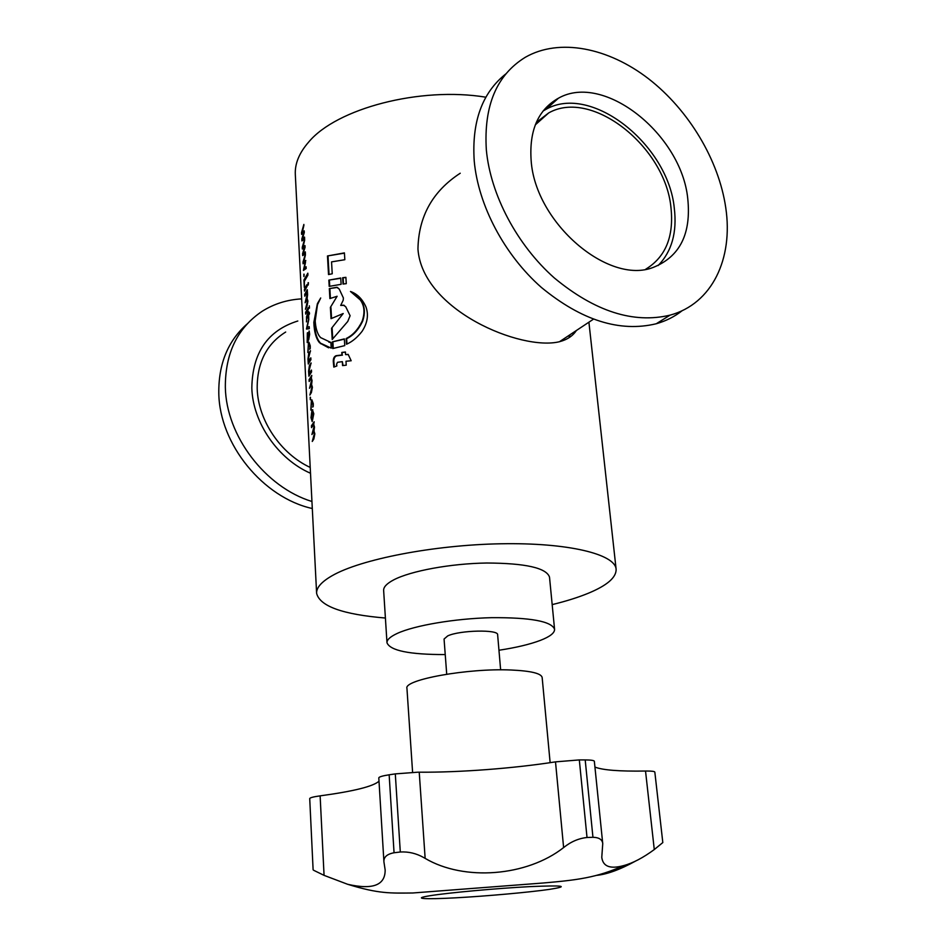 <?xml version="1.0" encoding="UTF-8"?>
<svg xmlns="http://www.w3.org/2000/svg" width="946" height="946" viewBox="0 0 946 946"><rect width="100%" height="100%" fill="white"/><g stroke="black" fill="none" stroke-linecap="round" stroke-linejoin="round"><path stroke-width="1.42" d="M417.848 772.196L419.232 772.196L425.144 858.377L423.678 857.537C416.287 853.375 408.506 851.53 400.3 852.003L395.298 773.887L417.848 772.196M645.527 771.037L646.733 771.025C651.9 771.025 654.608 771.38 654.833 772.09L662.815 842.567L654.277 849.555L645.527 771.037C619.346 771.451 602.484 770.127 594.928 767.052M587.017 837.494C578.621 838.381 570.816 841.751 563.615 847.581L555.503 761.861L579.319 759.922L587.017 837.494L592.953 837.293L585.196 759.922C591.037 759.969 594.088 760.43 594.348 761.293L602.744 843.678C602.354 839.587 599.09 837.458 592.953 837.293M425.144 858.377C464.096 881.436 526.887 876.469 563.615 847.581M383.91 861.676L378.802 777.884C378.979 776.879 382.432 775.85 389.149 774.798L394.056 852.76L400.3 852.003M394.056 852.76C387.02 854.072 383.638 857.088 383.91 861.806L385.152 869.93C385.294 885.231 372.807 890.02 347.667 884.297L324.064 875.357L313.682 870.296M412.598 772.326L406.946 688.345C403.528 679.736 467.951 668.018 511.017 670.005C530.86 670.903 541.242 673.386 542.153 677.478L550.134 762.677M579.319 759.922L585.196 759.922M313.114 869.847L309.72 798.59C309.945 797.703 313.41 796.792 320.126 795.858L324.064 875.357M379.003 781.183C373.327 786.41 353.709 791.305 320.126 795.858M389.149 774.798L395.298 773.887M555.503 761.861C513.607 768.4 459.721 772.504 419.232 772.196M635.511 861.108C620.115 869.563 607.107 874.329 596.512 875.381M602.744 843.678L601.774 857.324C602.909 866.548 610.241 869.303 623.745 865.578C632.957 863.107 643.126 857.762 654.277 849.555M446.713 674.191L444.064 639.047L447.73 635.889C459.78 630.154 498.625 629.327 497.631 634.742L500.635 669.851M498.956 650.245C516.114 647.632 529.961 644.332 540.497 640.336C550.004 636.634 554.699 632.945 554.569 629.279C551.577 621.297 530.529 617.419 491.447 617.679C454.943 618.53 414.478 625.424 397.178 633.453C390.225 636.693 386.831 639.792 386.985 642.76C390.166 650.671 409.583 654.608 445.235 654.573M554.569 629.279L549.508 577.119C546.421 567.919 525.515 563.213 486.812 563.012C450.674 563.532 410.694 570.923 393.631 579.91C386.784 583.54 383.449 587.052 383.638 590.47L386.985 642.76M682.232 310.631C674.652 316.638 665.984 321.001 656.252 323.757C619.784 332.519 581.506 320.422 541.408 287.454C504.478 254.982 478.203 205.424 474.218 160.915C471.664 121.715 482.188 92.72 505.803 73.93M725.748 207.682C733.422 258.719 712.066 303.867 670.052 315.148C633.418 323.851 594.868 311.471 554.391 278.006C517.107 245.049 490.477 194.852 486.339 149.894C483.631 105.798 496.626 74.923 525.337 57.268C559.287 37.816 608.16 47.643 648.495 78.731C688.842 110.008 718.865 160.217 725.748 207.682M687.742 198.506C691.396 233.674 679.938 256.626 653.355 267.363C608.739 285.266 535.353 223.09 531.155 160.714C529.027 130.489 538.12 109.653 558.436 98.207C604.021 72.215 681.416 134.616 687.742 198.506M543.087 111.001L546.019 109.322C591.427 83.307 668.231 144.785 674.285 208.096C677.182 232.385 671.802 251.53 658.144 265.53M536.287 122.436L548.704 112.917C592.007 88.285 665.204 146.926 670.939 207.316C674.096 236.37 665.7 256.993 645.751 269.196M311.944 501.498C265.4 487.285 226.153 435.929 225.337 387.233C225.207 353.118 237.541 327.765 262.338 311.175C274.139 303.796 287.241 299.693 301.644 298.877M312.31 508.522C263.177 497.714 219.448 444.36 218.798 393.181C218.467 364.033 227.88 340.974 247.06 324.005M310.513 473.26C278.053 459.2 252.736 422.578 251.825 388.026C252.369 352.775 267.706 330.438 297.813 321.001M304.624 238.806L301.928 240.923L301.821 239.031L303.654 232.751L301.585 234.383L301.502 232.657L303.867 224.439L301.916 232.645L304.198 230.836L304.293 232.562L302.247 239.09L304.529 237.068L304.624 238.806M305.392 253.611L302.685 255.621L302.578 253.717L304.423 247.497L302.342 249.035L302.259 247.308L304.636 239.149L302.673 247.308L304.967 245.582L305.061 247.332L303.016 253.883L305.298 251.861L305.392 253.611M306.161 268.498L303.441 270.414L305.191 262.326L303.098 263.792L303.016 262.042L305.404 253.954L303.441 262.243L305.747 260.422L303.772 268.593L306.078 266.737L306.161 268.498M303.867 274.139L303.903 276.539L304.092 274.163M307.592 294.667L307.107 298.64L307.923 301.1L306.942 306.433L305.452 309.295L307.426 301.183L306.764 299.752L305.109 302.744L307.083 294.584L306.469 293.142L304.778 296.204L304.683 294.443L307.273 289.677L307.592 294.667M308.112 282.677L308.1 285.101L308.443 282.688M304.423 289.334L307.001 284.545L307.095 286.319L304.506 291.096L304.423 289.334L307.024 285.03M307.84 273.181L307.935 275.12L304.387 281.21L304.316 287.407L303.938 280.028L307.84 273.181M305.605 312.322L308.207 307.651L308.301 309.437L305.7 314.096L305.605 312.322L308.23 308.136M309.33 305.83L309.448 308.16M306.717 318.329L308.136 315.881L308.278 318.577L308.739 317.856L308.597 315.172L309.531 313.812L309.259 312.275L308.502 313.374L308.42 311.589L306.528 316.733L306.528 321.652L306.717 318.329M309.307 328.652L306.469 329.066L308.774 318.577L306.776 327.505L309.2 326.666L309.307 328.652M309.141 331.017L309.649 334.163L308.739 339.649L307.166 342.523L307.355 332.862L308.633 337.876L309.141 331.017M309.791 346.543L308.573 344.651L307.852 352.491L308.431 342.736L308.94 342.156L310.253 345.822L310.229 348.518L309.709 349.287L310.111 346.567L309.247 344.261M308.349 358.841L308.952 360.615L310.82 357.836L310.927 359.657L308.266 364.021L307.97 358.983L308.774 353.355L310.454 350.73L308.349 358.841M308.975 371.009L309.59 372.807L311.471 370.087L311.565 371.92L308.904 376.212L308.597 371.139L309.413 365.534L311.092 362.945L308.975 371.009M312.074 380.588L311.577 384.561L312.417 387.245L311.411 392.507L309.874 395.061L311.908 387.233L311.175 385.649L309.519 388.274L311.553 380.398L310.856 378.802L309.176 381.51L309.082 379.677L311.742 375.408L311.317 378.022L312.074 380.588M310.217 397.249L310.276 399.72L310.418 397.261M312.795 404.356L311.553 402.251L310.82 410.091L311.411 400.276L311.861 399.803L313.28 403.67L313.244 406.425L312.724 407.123L313.114 404.368L312.204 401.932M311.967 410.221L312.405 409.772L313.8 413.757L312.18 421.549L310.998 417.694L311.967 410.221L312.783 409.76M314.498 427.048L314.001 431.021L314.852 433.847L313.824 439.062L312.263 441.451L314.332 433.776L313.552 432.097L311.908 434.533L313.966 426.812L313.221 425.132L311.553 427.627L311.459 425.771L314.155 421.774L313.729 424.376L314.498 427.048M552.18 604.612C566.122 601.207 578.172 597.411 588.341 593.237C607.143 585.444 616.402 577.438 616.118 569.22C615.148 554.19 568.286 542.519 500.942 543.773C433.706 544.943 360.556 559.275 332.117 575.712C321.486 581.814 316.319 587.679 316.614 593.319C319.819 606.244 342.748 614.474 385.4 618.034M313.836 322.444C314.214 331.94 316.094 338.692 319.512 342.712L331.218 348.128L330.899 342.464L320.623 337.604L319.133 335.806C316.957 332.365 315.645 327.434 315.195 321.025L317.454 304.789L320.706 297.978L317.395 303.642L313.836 322.444L314.45 322.515C314.852 332.98 317.076 340.052 321.132 343.753L328.617 347.821M485.866 97.202C420.154 86.334 336.386 108.565 308.656 142.089C299.208 152.897 294.762 163.729 295.318 174.584L316.614 593.319M310.217 467.442C280.726 453.808 258.092 420.331 257.194 388.759C256.957 362.957 266.453 344.048 285.68 332.034M576.374 330.509C572.791 335.972 567.162 339.709 559.5 341.707C521.317 351.191 422.354 310.406 417.955 249.105C418.51 216.516 432.594 191.234 460.229 173.236M557.017 98.963L557.632 98.916M569.965 337.072L569.74 334.919M569.303 335.203L569.527 337.379M332.235 273.784L331.549 261.888L344.829 259.712L344.415 252.889L327.47 255.964L328.522 274.553L332.235 273.784M346.496 344.249C352.03 341.861 357.21 337.58 362.034 331.407C367.438 323.13 368.763 315.006 366.007 307.048C362.448 299.066 357.269 293.875 350.481 291.474L360.249 299.894C364.435 305.558 365.073 312.641 362.164 321.155C358.037 329.598 352.704 335.392 346.153 338.526L346.496 344.249M342.57 365.594L346.224 365.18L345.988 361.242L351.179 360.757L348.163 354.372L345.597 354.608L345.432 351.995L341.79 352.444L341.944 354.975L336.102 355.696C334.222 356.441 333.276 358.298 333.276 361.277L333.808 367.095L336.871 365.96L336.551 364.293L337.509 362.294L342.334 361.656L342.57 365.594M346.271 283.658L345.893 277.332L342.641 277.734L343.02 284.06L346.271 283.658M341.116 284.32L340.737 278.018L328.841 280.122L329.196 286.378L341.116 284.32M344.746 345.621L344.356 338.893L332.353 341.884L332.732 348.554L344.746 345.621M347.75 321.474L350.103 315.716L345.704 306.705L343.374 305.168L340.69 305.452L343.209 300.237L343.398 297.978L339.224 289.05L336.8 287.3L329.326 288.625L329.894 298.569L337.119 296.264L330.39 307.379L331.029 318.672L343.197 313.528L331.573 328.262L332.212 339.484L347.75 321.474M344.332 305.416L343.315 305.156M343.812 305.333L340.69 305.452M337.734 287.513L336.54 287.3M337.06 287.466L329.326 288.625M329.87 288.778L330.414 298.38M330.39 307.379L337.119 296.264M330.934 307.521L331.561 318.412M331.573 328.262L343.197 313.528M332.129 328.392L332.732 338.94M344.368 339.165L332.353 341.884M332.897 342.026L333.264 348.4M340.761 278.266L328.841 280.122M329.385 280.276L329.728 286.26M345.905 277.58L342.641 277.734M343.138 277.923L343.493 284.001M343.067 365.534L342.334 361.656M348.258 354.573L345.597 354.608M345.456 352.208L341.79 352.444M342.31 352.598L341.944 354.975M342.464 355.128L336.646 355.838C334.766 356.571 333.832 358.428 333.832 361.407L334.34 366.894M352.48 292.267L350.942 291.664L360.674 300.107C364.837 305.771 365.463 312.854 362.578 321.356C358.487 329.799 353.165 335.57 346.65 338.692L346.153 338.526M346.65 338.692L346.969 344.048M321.132 343.753L320.528 343.658M330.899 342.547L328.889 342.192M316.792 307.036L314.45 322.515M344.439 253.15L327.47 255.964M328.014 256.118L329.054 274.435M302.223 240.651L303.962 232.822M301.892 234.123L303.914 225.278M301.928 232.811L304.21 231.084M302.259 239.172L304.541 237.34M302.98 255.361L304.423 247.497M302.649 248.798L304.683 239.977M302.685 247.485L304.979 245.83M303.016 253.883L305.31 252.121M303.749 270.166L305.511 262.385M303.406 263.556L305.452 254.77M303.441 262.243L305.759 260.658M303.784 268.676L306.09 266.985M304.044 276.256L304.127 274.293M305.061 295.59L304.683 294.443M305.002 294.466L307.296 290.174M305.392 302.129L307.083 294.584M307.403 294.608L306.681 293.165M305.735 308.692L307.426 301.183M307.746 301.206L307.001 299.776M308.23 284.994L308.431 282.712M304.801 290.481L304.742 289.358M304.6 286.78L303.938 280.028M304.257 280.051L307.864 273.631M305.984 313.493L305.925 312.334M308.573 318.116L308.136 315.881M309.33 312.665L308.502 313.374M306.409 321.888L306.847 316.744L308.361 314.119L307.947 312.31M306.788 329.019L308.822 319.429M306.776 327.505L309.2 326.76M307.45 341.944L307.864 332.614M308.633 337.876L309.259 331.36M307.97 339.165L308.585 338.502L307.734 334.577M307.497 334.742L307.817 339.153L307.497 334.742M310.087 348.731L310.111 346.567M308.065 352.078L308.431 342.736M308.751 342.748L308.94 342.156M309.543 360.331L310.844 358.286M308.562 363.453L308.774 353.355M309.094 353.378L310.477 351.179M310.17 372.535L311.482 370.525M309.188 375.657L309.413 365.534M309.732 365.546L311.116 363.394M309.472 380.954L309.082 379.677M309.401 379.689L311.766 375.846M309.815 387.73L311.553 380.398M311.873 380.41L311.092 378.826M310.17 394.529L311.908 387.233M312.227 387.257L311.411 385.661M310.418 399.46L310.477 397.415M313.091 406.626L313.114 404.368M311.045 409.701L311.411 400.276M312.156 421.573L311.317 417.706L312.286 410.245M312.168 419.492L313.634 414.277L312.724 411.912M312.771 419.125L313.315 414.253L312.417 411.9L311.364 417.186L312.452 419.113M311.849 427.107L311.459 425.771M311.778 425.771L314.178 422.176M312.204 434.013L313.966 426.812M314.285 426.823L313.493 425.144M312.57 440.942L314.332 433.776M314.651 433.8L313.8 432.109M569.054 335.369L569.279 337.545M455.605 897.825C424.435 899.54 411.132 898.688 430.324 895.673C448.995 892.693 497.371 888.282 530.02 886.615C563.485 885.184 570.036 886.095 549.673 889.346C529.216 892.315 486.54 896.146 455.605 897.825M623.745 865.578C596.725 877.77 577.155 880.052 543.11 883.008L412.775 892.989C390.473 893.154 379.157 893.982 347.667 884.297M656.252 323.757L670.052 315.148M548.704 112.917L535.282 124.872M593.355 319.24L559.5 341.707M616.118 569.22L588.909 322.184M546.019 109.322L558.436 98.207"/></g></svg>
